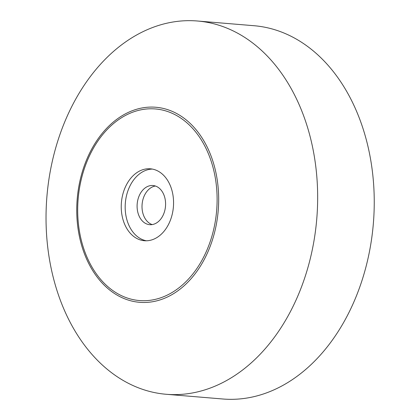 <?xml version="1.0" encoding="UTF-8"?>
<svg xmlns="http://www.w3.org/2000/svg" width="420" height="420" viewBox="0 0 420 420"><rect width="100%" height="100%" fill="white"/><g stroke="black" fill="none" stroke-linecap="round" stroke-linejoin="round"><path stroke-width="0.63" d="M152.192 224.59A19.651 14.207 94.8 0 1 142.112 208.929A19.651 14.207 94.8 0 1 149.047 189.158A19.651 14.207 94.8 0 1 155.405 186.018M197.405 21L253.984 25.715A187.288 135.392 94.8 0 1 373.349 223.608A187.288 135.392 94.8 0 1 222.868 399L166.283 394.286A187.288 135.392 94.8 0 1 48.951 256.174A187.288 135.392 94.8 0 1 113.101 51.786A187.288 135.392 94.8 0 1 197.405 21A187.288 135.392 94.8 0 1 316.764 218.888A187.288 135.392 94.8 0 1 166.283 394.286M134.159 174.741A36.083 26.087 94.8 0 1 150.402 168.814A36.083 26.087 94.8 0 1 173.397 206.939A36.083 26.087 94.8 0 1 144.406 240.728A36.083 26.087 94.8 0 1 121.8 214.121A36.083 26.087 94.8 0 1 134.159 174.741M144.128 188.748A19.651 14.207 94.8 0 1 152.969 185.519A19.651 14.207 94.8 0 1 165.496 206.278A19.651 14.207 94.8 0 1 149.709 224.679A19.651 14.207 94.8 0 1 137.398 210.189A19.651 14.207 94.8 0 1 144.128 188.748M146.381 240.791A36.083 26.087 94.8 0 1 125.549 213.124A36.083 26.087 94.8 0 1 138.096 175.072A36.083 26.087 94.8 0 1 152.36 169.076M112.119 124.772A96.133 69.494 94.8 0 1 217.114 198.849A96.133 69.494 94.8 0 1 112.975 290.687A96.133 69.494 94.8 0 1 112.119 124.772M111.794 123.359A97.865 70.744 94.8 0 1 218.678 198.77A97.865 70.744 94.8 0 1 112.665 292.262A97.865 70.744 94.8 0 1 111.794 123.359"/></g></svg>

